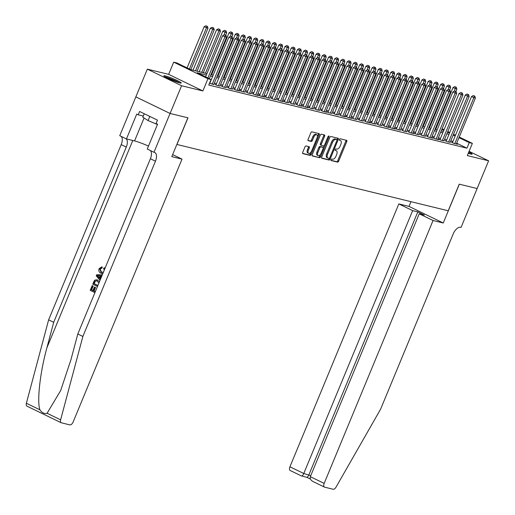 <?xml version="1.0" encoding="UTF-8"?>
<svg xmlns="http://www.w3.org/2000/svg" width="515" height="515" viewBox="0 0 515 515"><rect width="100%" height="100%" fill="white"/><g stroke="black" fill="none" stroke-linecap="round" stroke-linejoin="round"><path stroke-width="0.77" d="M330.984 159.676A0.83 0.431 115.9 0 0 331.048 160.526A0.83 0.431 115.9 0 0 331.094 160.545L337.582 162.128A1.185 0.618 115.9 0 0 338.645 161.189L346.762 141.593A1.185 0.618 115.9 0 0 346.666 140.376A1.185 0.618 115.9 0 0 346.601 140.357L340.112 138.767A0.83 0.431 115.9 0 0 339.372 139.423A0.83 0.431 115.9 0 0 339.437 140.273A0.83 0.431 115.9 0 0 339.482 140.292L340.318 140.498A3.785 1.976 115.9 0 1 340.531 140.576A3.785 1.976 115.9 0 1 340.833 144.458L340.158 146.093A3.785 1.976 115.9 0 1 336.759 149.099L335.922 148.893A0.83 0.431 115.9 0 0 335.175 149.55A0.83 0.431 115.9 0 0 335.239 150.399A0.83 0.431 115.9 0 0 335.291 150.419L336.128 150.625A3.785 1.976 115.9 0 1 336.334 150.695A3.785 1.976 115.9 0 1 336.636 154.584L335.96 156.219A3.785 1.976 115.9 0 1 332.568 159.225L331.724 159.019A0.83 0.431 115.9 0 0 330.984 159.676M179.767 82.915A9.405 0.895 22.5 0 0 181.235 83.018A9.405 0.895 22.5 0 0 175.248 79.606A9.405 0.895 22.5 0 0 165.328 75.924A9.405 0.895 22.5 0 0 163.854 75.821A9.405 0.895 22.5 0 0 169.847 79.233A9.405 0.895 22.5 0 0 179.767 82.915M468.257 153.316A9.405 0.895 22.5 0 0 470.633 154.03A9.405 0.895 22.5 0 0 472.107 154.127A9.405 0.895 22.5 0 0 468.805 151.983M306.045 145.964A1.185 0.618 115.9 0 0 304.983 146.904L302.704 152.401A1.185 0.618 115.9 0 0 302.801 153.618A1.185 0.618 115.9 0 0 302.865 153.644L310.069 155.401A1.185 0.618 115.9 0 0 311.131 154.461L319.249 134.866A1.185 0.618 115.9 0 0 319.152 133.649A1.185 0.618 115.9 0 0 319.088 133.63L311.884 131.866A1.185 0.618 115.9 0 0 310.822 132.806L308.073 139.449A1.185 0.618 115.9 0 0 308.163 140.659A1.185 0.618 115.9 0 0 308.228 140.685L311.311 141.438A1.185 0.618 115.9 0 0 312.373 140.498L313.738 137.209A3.167 1.654 115.9 0 1 316.757 134.756A3.167 1.654 115.9 0 1 317.008 138.007L311.665 150.908A3.167 1.654 115.9 0 1 308.646 153.361A3.167 1.654 115.9 0 1 308.395 150.11L309.29 147.96A1.185 0.618 115.9 0 0 309.193 146.743A1.185 0.618 115.9 0 0 309.129 146.717L306.045 145.964M477.167 188.542L459.341 184.183L443.26 223.001L433.057 220.51L324.167 483.392A3.618 1.893 115.9 0 0 324.456 487.1A3.618 1.893 115.9 0 0 324.656 487.171L333.147 489.25A3.618 1.893 115.9 0 0 336.012 487.164L380.579 409.232L453.174 233.977A8.44 4.41 -64.1 0 1 460.745 227.276L461.086 227.36L488.619 160.802L467.311 155.594L472.364 143.389L469.255 142.629L466.957 148.178L208.755 85.052L211.053 79.51L207.944 78.743L173.703 62.154L176.812 62.914L190.692 69.641L206.94 73.613M477.135 188.535L459.245 184.158L448.224 210.783L176.954 144.464L187.981 117.838L170.092 113.467L181.576 85.735L202.884 90.949L207.944 78.743M321.695 157.049A1.185 0.618 115.9 0 0 321.791 158.26A1.185 0.618 115.9 0 0 321.856 158.285L329.066 160.049A1.185 0.618 115.9 0 0 330.121 159.109L338.239 139.507A1.185 0.618 115.9 0 0 338.149 138.297A1.185 0.618 115.9 0 0 338.085 138.271L330.875 136.507A1.185 0.618 115.9 0 0 329.812 137.447L321.695 157.049M319.564 157.725L312.36 155.961A1.185 0.618 115.9 0 1 312.296 155.942A1.185 0.618 115.9 0 1 312.199 154.725L320.317 135.13A1.185 0.618 115.9 0 1 321.379 134.19L324.463 134.943A1.185 0.618 115.9 0 1 324.527 134.969A1.185 0.618 115.9 0 1 324.624 136.179L321.334 144.129A1.185 0.618 115.9 0 0 321.424 145.346A1.185 0.618 115.9 0 0 321.489 145.365L323.536 145.867A1.185 0.618 115.9 0 0 324.598 144.927L328.023 136.655A0.83 0.431 115.9 0 1 328.815 136.012A0.83 0.431 115.9 0 1 328.879 136.861L320.626 156.785A1.185 0.618 115.9 0 1 319.564 157.725L312.09 155.678M170.092 113.467L135.851 96.878L147.335 69.145L181.576 85.735M488.619 160.802L469.075 151.333M452.492 142.475L451.404 142.211L453.715 143.331L457.449 144.239L456.451 143.756M446.267 140.956L445.179 140.685L447.496 141.805L450.226 142.237M440.048 139.43L438.96 139.166L441.271 140.286L444.007 140.717M433.823 137.911L432.735 137.647L435.053 138.767L438.78 139.681L437.782 139.192M427.605 136.391L426.517 136.121L428.828 137.248L432.561 138.155L431.564 137.672M421.379 134.866L420.292 134.602L422.609 135.722L425.339 136.153M415.161 133.346L414.073 133.082L416.384 134.203L419.12 134.634M408.936 131.827L407.848 131.563L410.165 132.683L413.899 133.591L412.895 133.108M402.717 130.308L401.629 130.038L403.94 131.158L406.676 131.589M396.492 128.782L395.404 128.518L397.722 129.638L400.451 130.07M390.273 127.263L389.185 126.999L391.497 128.119L395.23 129.033L394.233 128.544M384.048 125.744L382.96 125.473L385.278 126.6L389.012 127.508L388.007 127.025M377.83 124.218L376.742 123.954L379.053 125.074L381.789 125.506M371.611 122.699L370.517 122.435L372.834 123.555L375.57 123.986M365.386 121.18L364.298 120.916L366.609 122.036L370.343 122.943L369.345 122.461M359.167 119.66L358.073 119.39L360.391 120.51L363.127 120.941M352.942 118.135L351.854 117.871L354.166 118.991L356.901 119.422M346.724 116.615L345.629 116.351L347.947 117.472L351.681 118.386L350.683 117.896M340.499 115.096L339.411 114.826L341.722 115.952L345.456 116.86L344.458 116.377M334.28 113.57L333.186 113.306L335.503 114.427L338.239 114.858M328.055 112.051L326.967 111.787L329.278 112.907L332.014 113.339M321.836 110.532L320.742 110.268L323.06 111.388L326.793 112.296L325.795 111.813M315.611 109.013L314.523 108.742L316.834 109.862L319.57 110.294M309.393 107.487L308.305 107.223L310.616 108.343L313.352 108.774M303.168 105.968L302.08 105.704L304.391 106.824L308.125 107.738L307.127 107.249M296.949 104.448L295.861 104.178L298.172 105.305L301.906 106.212L300.908 105.73M290.724 102.929L289.636 102.659L291.947 103.779L294.683 104.21M284.505 101.404L283.417 101.14L285.728 102.26L288.464 102.691M278.28 99.884L277.192 99.62L279.503 100.74L283.237 101.655L282.239 101.165M272.062 98.365L270.974 98.095L273.285 99.215L276.021 99.646M265.837 96.839L264.749 96.575L267.06 97.695L269.796 98.127M259.618 95.32L258.53 95.056L260.841 96.176L264.575 97.09L263.577 96.601M253.393 93.801L252.305 93.53L254.622 94.657L258.35 95.565L257.352 95.082M247.174 92.282L246.086 92.011L248.397 93.131L251.133 93.563M240.949 90.756L239.861 90.492L242.179 91.612L244.908 92.043M234.731 89.237L233.643 88.973L235.954 90.093L239.687 91.007L238.69 90.518M228.506 87.717L227.418 87.447L229.735 88.567L232.465 88.998M222.287 86.192L221.199 85.928L223.51 87.048L226.246 87.479M216.062 84.672L214.974 84.409L217.291 85.529L220.021 85.96M209.502 83.25L213.802 84.434M466.957 148.178L456.683 143.196M452.93 141.413L450.786 140.891M446.705 139.893L444.561 139.372M440.486 138.374L438.342 137.846M434.267 136.848L432.117 136.327M428.042 135.329L425.899 134.808M421.824 133.81L419.68 133.282M415.599 132.291L413.455 131.763M409.38 130.765L407.236 130.244M403.155 129.246L401.011 128.724M396.936 127.726L394.793 127.199M390.711 126.201L388.568 125.679M384.493 124.682L382.349 124.16M378.268 123.162L376.124 122.641M372.049 121.643L369.905 121.115M365.824 120.117L363.68 119.596M359.605 118.598L357.462 118.077M353.38 117.079L351.236 116.551M347.161 115.56L345.018 115.032M340.936 114.034L338.793 113.512M334.718 112.515L332.574 111.993M328.493 110.995L326.349 110.468M322.274 109.47L320.13 108.948M316.049 107.95L313.905 107.429M309.83 106.431L307.687 105.903M303.605 104.912L301.462 104.384M297.387 103.386L295.243 102.865M291.162 101.867L289.018 101.346M284.943 100.348L282.799 99.82M278.718 98.822L276.574 98.301M272.499 97.303L270.356 96.781M266.274 95.784L264.131 95.256M260.056 94.264L257.912 93.736M253.831 92.739L251.687 92.217M247.612 91.219L245.468 90.698M241.387 89.7L239.243 89.172M235.168 88.174L233.025 87.653M228.943 86.655L226.8 86.134M222.725 85.136L220.581 84.608M216.506 83.617L214.356 83.089M202.884 90.949L168.65 74.353L147.335 69.145M168.65 74.353L173.703 62.154M436.257 126.342L436.887 126.497M206.354 75.023L197.168 72.782L211.053 79.51M455.228 135.87L453.084 135.342M449.003 134.351L446.859 133.823M442.784 132.825L440.64 132.304M436.559 131.306L434.415 130.784M430.34 129.786L428.197 129.259M424.115 128.261L421.972 127.739M417.897 126.742L415.753 126.22M411.672 125.222L409.528 124.694M405.453 123.703L403.309 123.175M399.228 122.177L397.084 121.656M393.009 120.658L390.866 120.137M386.784 119.139L384.641 118.611M380.566 117.613L378.422 117.092M374.347 116.094L372.197 115.572M368.122 114.575L365.978 114.047M361.903 113.055L359.76 112.528M355.678 111.53L353.535 111.008M349.46 110.01L347.316 109.489M343.235 108.491L341.091 107.963M337.016 106.966L334.872 106.444M330.791 105.446L328.647 104.925M324.572 103.927L322.429 103.399M318.347 102.408L316.204 101.88M312.129 100.882L309.985 100.361M305.904 99.363L303.76 98.841M299.685 97.844L297.541 97.316M293.46 96.318L291.316 95.796M287.241 94.799L285.098 94.277M281.016 93.279L278.873 92.752M274.798 91.76L272.654 91.232M268.572 90.234L266.429 89.713M262.354 88.715L260.21 88.194M256.129 87.196L253.985 86.668M249.91 85.67L247.767 85.149M243.685 84.151L241.541 83.63M237.467 82.632L235.323 82.104M231.241 81.113L229.098 80.585M225.023 79.587L222.879 79.065M218.798 78.068L216.654 77.546M212.579 76.548L210.435 76.02M469.255 142.629L458.981 137.653M442.115 128.731L444.085 129.69M447.825 131.499L449.788 132.452M453.528 134.267L455.498 135.22M459.238 137.029L472.364 143.389M447.445 132.413L448.893 132.767L447.567 132.123M443.827 130.308L441.857 129.355M436.733 126.87L436.154 126.593M211.021 74.611L213.165 75.132M217.24 76.13L219.384 76.658M223.465 77.656L225.609 78.177M229.684 79.175L231.827 79.696M235.909 80.694L238.052 81.222M242.127 82.213L244.271 82.741M248.352 83.739L250.496 84.26M254.571 85.258L256.715 85.78M260.796 86.778L262.94 87.305M267.015 88.303L269.158 88.825M273.24 89.822L275.383 90.344M279.458 91.342L281.602 91.863M285.683 92.861L287.827 93.389M291.902 94.387L294.046 94.908M298.127 95.906L300.271 96.427M304.346 97.425L306.489 97.953M310.564 98.944L312.714 99.472M316.789 100.47L318.933 100.992M323.008 101.989L325.152 102.511M329.233 103.509L331.377 104.036M335.452 105.034L337.595 105.556M341.677 106.554L343.82 107.075M347.895 108.073L350.039 108.601M354.12 109.592L356.264 110.12M360.339 111.118L362.483 111.639M366.564 112.637L368.708 113.158M372.783 114.156L374.926 114.684M379.008 115.682L381.152 116.203M385.226 117.201L387.37 117.723M391.452 118.72L393.595 119.248M397.67 120.24L399.814 120.767M403.895 121.765L406.039 122.287M410.114 123.285L412.257 123.806M416.339 124.804L418.483 125.332M422.558 126.33L424.701 126.851M428.783 127.849L430.926 128.37M435.001 129.368L437.145 129.896M441.226 130.887L443.37 131.415M335.6 150.367A3.785 1.976 115.9 0 0 335.413 150.251A3.785 1.976 115.9 0 0 335.201 150.174L336.128 150.625M339.791 140.241A3.785 1.976 115.9 0 0 339.604 140.125A3.785 1.976 115.9 0 0 339.398 140.048L340.318 140.498M330.888 160.268L336.656 161.684A1.185 0.618 115.9 0 0 337.718 160.744L345.835 141.142A1.185 0.618 115.9 0 0 345.945 140.196M336.977 139.874L337.319 139.063A1.185 0.618 115.9 0 0 337.428 138.11M321.585 157.996L328.139 159.599A1.185 0.618 115.9 0 0 329.201 158.659L329.368 158.247M329.021 158.356A0.83 0.431 115.9 0 0 329.767 157.699L336.894 140.498A0.83 0.431 115.9 0 0 336.823 139.649A0.83 0.431 115.9 0 0 336.778 139.629L335.896 139.417A3.785 1.976 115.9 0 0 332.497 142.423L327.624 154.178A3.785 1.976 115.9 0 0 327.926 158.066A3.785 1.976 115.9 0 0 328.139 158.144L329.021 158.356M335.941 139.224A0.83 0.431 115.9 0 0 335.902 139.198A0.83 0.431 115.9 0 0 335.851 139.185L336.778 139.629M327.926 158.066L327.006 157.616A3.785 1.976 115.9 0 1 326.703 153.734L331.57 141.973A3.785 1.976 115.9 0 1 334.969 138.966L335.851 139.185M321.366 145.307L320.568 144.921A1.185 0.618 115.9 0 1 320.497 144.895A1.185 0.618 115.9 0 1 320.407 143.679L323.697 135.735A1.185 0.618 115.9 0 0 323.806 134.782M324.147 145.61L323.208 147.869M320.517 154.371L319.706 156.335L320.626 156.785M317.916 152.376A3.167 1.654 115.9 0 0 318.167 155.627A3.167 1.654 115.9 0 0 321.18 153.174L323.066 148.629A1.185 0.618 115.9 0 0 322.969 147.412A1.185 0.618 115.9 0 0 322.905 147.393L320.858 146.891A1.185 0.618 115.9 0 0 319.796 147.831L317.916 152.376L316.989 151.925A3.167 1.654 115.9 0 0 317.24 155.176L318.167 155.627M322.107 147A1.185 0.618 115.9 0 0 322.042 146.968A1.185 0.618 115.9 0 0 321.978 146.942L322.905 147.393M316.989 151.925L318.875 147.38A1.185 0.618 115.9 0 1 319.937 146.44L321.978 146.942M318.643 157.275A1.185 0.618 115.9 0 0 319.706 156.335M308.646 153.361L307.725 152.91A3.167 1.654 115.9 0 1 307.468 149.659L308.363 147.509A1.185 0.618 115.9 0 0 308.472 146.563M316.757 134.756L315.83 134.306A3.167 1.654 115.9 0 0 312.817 136.758L313.738 137.209M307.957 140.395L310.391 140.994A1.185 0.618 115.9 0 0 311.453 140.054L312.817 136.758M317.362 136.733L318.322 134.421A1.185 0.618 115.9 0 0 318.437 133.469M302.595 153.354L309.142 154.957A1.185 0.618 115.9 0 0 310.204 154.017L310.996 152.105M455.884 91.47L456.876 89.089L453.007 87.582L435.632 129.523M455.685 87.041L454.764 86.591L455.685 87.041L454.294 91.174M456.309 87.196L456.876 89.089M453.007 87.582L454.764 86.591M454.803 143.595L473.826 97.676L475.384 98.056L456.361 143.975M452.402 142.694L471.515 96.556L473.826 97.676L474.193 96.009L474.817 96.163L473.272 95.565L474.193 96.009M473.272 95.565L471.515 96.556M475.384 98.056L474.817 96.163M468.38 153.013A8.143 0.773 -157.5 0 1 469.764 153.792M470.523 153.998A9.347 0.888 22.5 0 0 468.438 152.878M165.746 77.237A8.143 0.773 -157.5 0 1 172.474 79.593A8.143 0.773 -157.5 0 1 178.898 82.683M174.128 81.016A7.538 0.715 22.5 0 0 170.298 79.432M144.245 113.738L142.803 117.22L148.095 120.594L157.436 124.488M149.814 116.435L148.095 120.594M179.658 82.889A9.347 0.888 22.5 0 0 165.064 76.844M433.057 220.51L419.223 213.809L424.386 215.07L417.813 211.884L412.65 210.622L398.816 203.921L289.926 466.796L303.76 473.504L310.764 475.654M412.65 210.622L303.76 473.504C302.872 475.454 302.112 476.266 301.475 475.937L306.747 477.283M410.983 201.674L409.019 206.412L398.816 203.921M443.26 223.001L409.019 206.412M419.223 213.809L310.333 476.684L324.167 483.392M290.415 470.581A3.618 1.893 -64.1 0 1 290.215 470.51A3.618 1.893 -64.1 0 1 289.926 466.796M417.813 211.884L308.929 474.766C308.041 476.716 307.275 477.527 306.637 477.205M310.333 476.684C309.798 478.808 310.886 480.514 313.596 481.815L324.456 487.1M95.359 291.612A15.707 1.494 22.5 0 0 94.091 290.981L95.539 287.486A15.707 1.494 22.5 0 0 94.895 287.177L95.539 287.486M92.99 290.46A15.707 1.494 22.5 0 0 91.612 289.816L93.17 286.063A15.707 1.494 22.5 0 0 92.436 285.728L93.17 286.063M97.766 280.083L96.962 279.787L99.466 281.699M101.571 267.89L99.736 269.01L101.037 272.139L101.539 272.261L100.103 269.094L102.041 268L102.247 266.982L101.796 266.867L101.571 267.89L102.041 268M27.14 406.219A3.618 1.893 -64.1 0 1 26.941 406.148A3.618 1.893 -64.1 0 1 26.381 403.245L48.629 319.854L53.695 322.313L46.871 347.882C40.106 372.197 36.823 401.443 39.919 409.805C42.024 412.901 44.406 414.06 47.077 413.275L60.706 390.473L70.98 359.56L77.804 333.99L150.393 158.742A8.44 4.41 115.9 0 0 150.348 150.522M100.528 279.124L100.174 278.686L101.352 275.853L101.88 275.86M182.007 159.135L73.117 422.017A3.618 1.893 115.9 0 1 69.873 424.888L61.382 422.809A3.618 1.893 115.9 0 1 61.182 422.738A3.618 1.893 115.9 0 1 60.616 419.834L82.87 336.45L155.459 161.195A8.44 4.41 115.9 0 0 154.79 152.53A8.44 4.41 115.9 0 0 154.32 152.363L153.979 152.279L170.059 113.461L187.885 117.819L171.804 156.637L182.007 159.135L172.647 154.597M153.979 152.279L147.271 149.028L157.564 124.186L156.084 123.465L157.461 120.137L139.597 111.485L138.22 114.813L136.739 114.092L126.452 138.941L119.738 135.69L135.851 96.878M135.818 96.865L170.059 113.461M77.804 333.99L82.87 336.45M48.629 319.854L121.218 144.606A8.44 4.41 115.9 0 0 121.18 136.385M126.246 138.844A8.44 4.41 115.9 0 1 126.291 147.058L53.695 322.313M126.452 138.941L134.57 140.923A13.57 1.288 -157.5 0 1 148.494 146.073M138.22 114.813L143.286 116.049M104.32 269.969L103.528 268.63L104.094 267.781L104.564 267.897M101.037 272.139L103.418 272.145M99.736 269.01L100.103 269.094M102.916 273.356L100.657 273.079C98.964 272.21 98.455 270.729 99.118 268.65L101.796 266.867M104.094 267.781L104.835 268.733M101.919 275.776L100.882 275.737L99.71 278.576L100.419 279.388M100.019 280.353L96.234 275.821L96.672 274.765L102.318 274.804M97.927 276.555L99.183 277.984L100.129 275.712L97.09 275.602L98.391 276.671L97.464 275.692L100.618 275.828M99.71 278.576L100.174 278.686M100.882 275.737L101.352 275.853M99.678 278.1L98.391 276.671M97.09 275.602L97.464 275.692M97.477 286.495L92.758 284.209L94.271 280.797L95.069 280.018L96.962 279.787M98.951 282.935L96.62 280.733L94.915 281.19L94.348 282.233L93.788 283.585L97.863 285.555M97.902 285.471A15.707 1.494 22.5 0 0 94.155 283.675L95.301 281.28L94.915 281.19M93.788 283.585L94.155 283.675M94.348 282.233L94.715 282.323M95.043 287.364L93.595 290.866L94.091 290.981M93.595 290.866L95.32 291.702M92.797 285.973L91.245 289.726L92.951 290.55L94.4 287.055M91.245 289.726L91.612 289.816M94.934 292.636L90.215 290.351L92.159 285.658M449.666 89.951L450.651 87.563L446.782 86.063L429.413 128.003M449.466 85.522L448.539 85.072L449.466 85.522L448.076 89.649M450.091 85.67L450.651 87.563M446.782 86.063L448.539 85.072M443.441 88.426L444.432 86.044L440.563 84.544L423.188 126.478M443.241 83.996L442.321 83.552L443.241 83.996L441.851 88.129M443.866 84.151L444.432 86.044M440.563 84.544L442.321 83.552M437.222 86.906L438.207 84.524L434.338 83.018L416.97 124.958M437.023 82.477L436.096 82.027L437.023 82.477L435.632 86.61M437.647 82.632L438.207 84.524M434.338 83.018L436.096 82.027M430.997 85.387L431.988 82.999L428.12 81.499L410.745 123.439M430.798 80.958L429.877 80.507L430.798 80.958L429.407 85.091M431.422 81.106L431.988 82.999M428.12 81.499L429.877 80.507M448.584 142.076L467.601 96.151L469.159 96.53L450.136 142.455M446.177 141.168L465.29 95.03L467.601 96.151L467.974 94.49L468.599 94.644L467.047 94.039L467.974 94.49M467.047 94.039L465.29 95.03M469.159 96.53L468.599 94.644M442.359 140.55L461.382 94.631L462.94 95.011L443.917 140.936M439.958 139.649L459.071 93.511L461.382 94.631L461.749 92.97L462.373 93.118L460.828 92.52L461.749 92.97M460.828 92.52L459.071 93.511M462.94 95.011L462.373 93.118M436.141 139.031L455.157 93.112L456.715 93.492L437.692 139.411M433.733 138.129L452.846 91.992L455.157 93.112L455.53 91.445L456.155 91.599L454.603 91.001L455.53 91.445M454.603 91.001L452.846 91.992M456.715 93.492L456.155 91.599M429.916 137.511L448.938 91.593L450.496 91.973L431.473 137.891M427.514 136.61L446.627 90.466L448.938 91.593L449.305 89.925L449.93 90.08L448.385 89.475L449.305 89.925M448.385 89.475L446.627 90.466M450.496 91.973L449.93 90.08M424.778 83.861L425.763 81.479L421.894 79.98L404.526 121.92M424.579 79.439L423.652 78.988L424.579 79.439L423.188 83.565M425.203 79.587L425.763 81.479M421.894 79.98L423.652 78.988M423.697 135.992L442.713 90.067L444.271 90.447L425.248 136.372M421.289 135.085L440.402 88.947L442.713 90.067L443.087 88.406L443.711 88.554L442.16 87.956L443.087 88.406M442.16 87.956L440.402 88.947M444.271 90.447L443.711 88.554M418.553 82.342L419.545 79.96L415.676 78.46L398.301 120.394M418.354 77.913L417.433 77.469L418.354 77.913L416.963 82.046M418.978 78.068L419.545 79.96M415.676 78.46L417.433 77.469M417.472 134.466L436.495 88.548L438.053 88.928L419.03 134.846M415.071 133.565L434.184 87.428L436.495 88.548L436.862 86.881L437.486 87.035L435.941 86.436L436.862 86.881M435.941 86.436L434.184 87.428M438.053 88.928L437.486 87.035M412.335 80.823L413.32 78.441L409.451 76.935L392.082 118.875M412.135 76.394L411.208 75.943L412.135 76.394L410.745 80.527M412.76 76.548L413.32 78.441M409.451 76.935L411.208 75.943M411.253 132.947L430.276 87.029L431.827 87.408L412.805 133.327M408.846 132.046L427.959 85.908L430.276 87.029L430.643 85.361L431.267 85.516L429.716 84.917L430.643 85.361M429.716 84.917L427.959 85.908M431.827 87.408L431.267 85.516M406.11 79.304L407.101 76.915L403.232 75.415L385.857 117.356M405.91 74.875L404.99 74.424L405.91 74.875L404.52 79.001M406.535 75.023L407.101 76.915M403.232 75.415L404.99 74.424M405.028 131.428L424.051 85.503L425.609 85.883L406.586 131.808M402.627 130.52L421.74 84.383L424.051 85.503L424.418 83.842L425.042 83.996L423.497 83.391L424.418 83.842M423.497 83.391L421.74 84.383M425.609 85.883L425.042 83.996M399.891 77.778L400.876 75.396L397.007 73.896L379.639 115.836M399.692 73.349L398.765 72.905L399.692 73.349L398.301 77.482M400.316 73.503L400.876 75.396M397.007 73.896L398.765 72.905M398.81 129.902L417.832 83.984L419.384 84.363L400.361 130.289M396.402 129.001L415.515 82.864L417.832 83.984L418.199 82.323L418.824 82.471L417.272 81.872L418.199 82.323M417.272 81.872L415.515 82.864M419.384 84.363L418.824 82.471M393.666 76.259L394.657 73.877L390.788 72.377L373.414 114.311M393.466 71.83L392.546 71.379L393.466 71.83L392.076 75.963M394.091 71.984L394.657 73.877M390.788 72.377L392.546 71.379M392.585 128.383L411.607 82.464L413.165 82.844L394.142 128.763M390.183 127.482L409.296 81.344L411.607 82.464L411.981 80.797L412.599 80.952L411.054 80.353L411.981 80.797M411.054 80.353L409.296 81.344M413.165 82.844L412.599 80.952M387.447 74.739L388.432 72.351L384.563 70.851L367.195 112.791M387.248 70.31L386.321 69.86L387.248 70.31L385.857 74.443M387.872 70.458L388.432 72.351M384.563 70.851L386.321 69.86M386.366 126.864L405.389 80.945L406.94 81.325L387.917 127.244M383.958 125.963L403.071 79.819L405.389 80.945L405.756 79.278L406.38 79.432L404.829 78.827L405.756 79.278M404.829 78.827L403.071 79.819M406.94 81.325L406.38 79.432M381.222 73.214L382.214 70.832L378.345 69.332L360.97 111.272M381.029 68.791L380.102 68.341L381.029 68.791L379.632 72.918M381.647 68.939L382.214 70.832M378.345 69.332L380.102 68.341M380.141 125.345L399.164 79.419L400.722 79.799L381.699 125.724M377.74 124.437L396.853 78.299L399.164 79.419L399.537 77.759L400.155 77.907L398.61 77.308L399.537 77.759M398.61 77.308L396.853 78.299M400.722 79.799L400.155 77.907M375.004 71.694L375.989 69.313L372.12 67.813L354.751 109.746M374.804 67.265L373.877 66.821L374.804 67.265L373.414 71.398M375.429 67.42L375.989 69.313M372.12 67.813L373.877 66.821M373.922 123.819L392.945 77.9L394.496 78.28L375.48 124.199M371.515 122.918L390.627 76.78L392.945 77.9L393.312 76.233L393.936 76.387L392.385 75.789L393.312 76.233M392.385 75.789L390.627 76.78M394.496 78.28L393.936 76.387M368.779 70.175L369.77 67.793L365.901 66.287L348.526 108.227M368.585 65.746L367.659 65.296L368.585 65.746L367.189 69.879M369.204 65.901L369.77 67.793M365.901 66.287L367.659 65.296M367.697 122.3L386.72 76.381L388.278 76.761L369.255 122.679M365.296 121.398L384.409 75.261L386.72 76.381L387.093 74.714L387.711 74.868L386.166 74.269L387.093 74.714M386.166 74.269L384.409 75.261M388.278 76.761L387.711 74.868M362.56 68.656L363.545 66.268L359.676 64.768L342.308 106.708M362.36 64.227L361.433 63.776L362.36 64.227L360.97 68.353M362.985 64.375L363.545 66.268M359.676 64.768L361.433 63.776M361.478 120.78L380.501 74.855L382.053 75.242L363.036 121.16M359.077 119.873L378.184 73.735L380.501 74.855L380.868 73.194L381.493 73.349L379.941 72.744L380.868 73.194M379.941 72.744L378.184 73.735M382.053 75.242L381.493 73.349M356.335 67.13L357.326 64.748L353.457 63.248L336.083 105.189M356.142 62.701L355.215 62.257L356.142 62.701L354.745 66.834M356.76 62.856L357.326 64.748M353.457 63.248L355.215 62.257M355.253 119.255L374.276 73.336L375.834 73.716L356.811 119.641M352.852 118.353L371.965 72.216L374.276 73.336L374.65 71.675L375.268 71.823L373.723 71.225L374.65 71.675M373.723 71.225L371.965 72.216M375.834 73.716L375.268 71.823M350.116 65.611L351.101 63.229L347.232 61.729L329.864 103.663M349.917 61.182L348.99 60.738L349.917 61.182L348.526 65.315M350.541 61.337L351.101 63.229M347.232 61.729L348.99 60.738M349.035 117.735L368.058 71.817L369.609 72.197L350.593 118.115M346.634 116.834L365.74 70.697L368.058 71.817L368.425 70.149L369.049 70.304L367.498 69.705L368.425 70.149M367.498 69.705L365.74 70.697M369.609 72.197L369.049 70.304M343.891 64.092L344.883 61.703L341.014 60.203L323.639 102.144M343.698 59.663L342.771 59.212L343.698 59.663L342.301 63.796M344.316 59.817L344.883 61.703M341.014 60.203L342.771 59.212M342.81 116.216L361.833 70.298L363.39 70.677L344.368 116.596M340.409 115.315L359.522 69.171L361.833 70.298L362.206 68.63L362.824 68.785L361.279 68.18L362.206 68.63M361.279 68.18L359.522 69.171M363.39 70.677L362.824 68.785M337.673 62.566L338.658 60.184L334.789 58.684L317.42 100.625M337.473 58.144L336.546 57.693L337.473 58.144L336.083 62.27M338.098 58.292L338.658 60.184M334.789 58.684L336.546 57.693M336.591 114.697L355.614 68.772L357.165 69.152L338.149 115.077M334.19 113.789L353.296 67.652L355.614 68.772L355.981 67.111L356.605 67.259L355.054 66.66L355.981 67.111M355.054 66.66L353.296 67.652M357.165 69.152L356.605 67.259M331.448 61.047L332.439 58.665L328.57 57.165L311.195 99.099M331.254 56.618L330.327 56.174L331.254 56.618L329.858 60.751M331.872 56.772L332.439 58.665M328.57 57.165L330.327 56.174M330.366 113.171L349.389 67.253L350.947 67.632L331.924 113.551M327.965 112.27L347.078 66.132L349.389 67.253L349.762 65.592L350.38 65.74L348.835 65.141L349.762 65.592M348.835 65.141L347.078 66.132M350.947 67.632L350.38 65.74M325.229 59.528L326.214 57.146L322.345 55.639L304.977 97.58M325.029 55.099L324.102 54.648L325.029 55.099L323.639 59.231M325.654 55.253L326.214 57.146M322.345 55.639L324.102 54.648M324.147 111.652L343.17 65.733L344.722 66.113L325.705 112.032M321.746 110.751L340.853 64.613L343.17 65.733L343.537 64.066L344.162 64.221L342.61 63.622L343.537 64.066M342.61 63.622L340.853 64.613M344.722 66.113L344.162 64.221M319.004 58.008L319.995 55.62L316.126 54.12L298.752 96.06M318.811 53.579L317.884 53.129L318.811 53.579L317.414 57.712M319.429 53.727L319.995 55.62M316.126 54.12L317.884 53.129M317.929 110.133L336.945 64.208L338.503 64.594L319.48 110.513M315.521 109.225L334.634 63.088L336.945 64.208L337.319 62.547L337.937 62.701L336.392 62.096L337.319 62.547M336.392 62.096L334.634 63.088M338.503 64.594L337.937 62.701M312.785 56.483L313.77 54.101L309.901 52.601L292.533 94.541M312.586 52.054L311.659 51.609L312.586 52.054L311.195 56.187M313.21 52.208L313.77 54.101M309.901 52.601L311.659 51.609M311.704 108.614L330.727 62.688L332.278 63.068L313.262 108.993M309.303 107.706L328.409 61.568L330.727 62.688L331.094 61.028L331.718 61.176L330.167 60.577L331.094 61.028M330.167 60.577L328.409 61.568M332.278 63.068L331.718 61.176M306.56 54.963L307.552 52.582L303.683 51.082L286.308 93.015M306.367 50.534L305.44 50.09L306.367 50.534L304.97 54.667M306.985 50.689L307.552 52.582M303.683 51.082L305.44 50.09M305.485 107.088L324.502 61.169L326.059 61.549L307.037 107.468M303.078 106.187L322.19 60.049L324.502 61.169L324.875 59.502L325.493 59.656L323.948 59.058L324.875 59.502M323.948 59.058L322.19 60.049M326.059 61.549L325.493 59.656M300.342 53.444L301.327 51.056L297.458 49.556L280.089 91.496M300.142 49.015L299.215 48.565L300.142 49.015L298.752 53.148M300.766 49.17L301.327 51.056M297.458 49.556L299.215 48.565M294.123 51.925L295.108 49.537L291.239 48.037L273.864 89.977M293.923 47.496L292.996 47.045L293.923 47.496L292.533 51.622M294.541 47.644L295.108 49.537M291.239 48.037L292.996 47.045M287.898 50.399L288.883 48.017L285.014 46.517L267.646 88.451M287.698 45.97L286.771 45.526L287.698 45.97L286.308 50.103M288.323 46.125L288.883 48.017M285.014 46.517L286.771 45.526M299.26 105.569L318.283 59.65L319.834 60.03L300.818 105.948M296.859 104.667L315.965 58.523L318.283 59.65L318.65 57.983L319.274 58.137L317.723 57.532L318.65 57.983M317.723 57.532L315.965 58.523M319.834 60.03L319.274 58.137M293.041 104.049L312.058 58.124L313.616 58.504L294.593 104.429M290.634 103.142L309.747 57.004L312.058 58.124L312.431 56.463L313.049 56.611L311.504 56.013L312.431 56.463M311.504 56.013L309.747 57.004M313.616 58.504L313.049 56.611M286.816 102.524L305.839 56.605L307.391 56.985L288.374 102.903M284.415 101.622L303.522 55.485L305.839 56.605L306.206 54.944L306.831 55.092L305.286 54.493L306.206 54.944M305.286 54.493L303.522 55.485M307.391 56.985L306.831 55.092M281.679 48.88L282.664 46.498L278.795 44.992L261.42 86.932M281.48 44.451L280.553 44L281.48 44.451L280.089 48.584M282.098 44.605L282.664 46.498M278.795 44.992L280.553 44M280.598 101.004L299.614 55.086L301.172 55.465L282.149 101.384M278.19 100.103L297.303 53.966L299.614 55.086L299.988 53.418L300.606 53.573L299.061 52.974L299.988 53.418M299.061 52.974L297.303 53.966M301.172 55.465L300.606 53.573M275.454 47.361L276.439 44.972L272.57 43.472L255.202 85.413M275.255 42.932L274.334 42.481L275.255 42.932L273.864 47.065M275.879 43.08L276.439 44.972M272.57 43.472L274.334 42.481M274.373 99.485L293.396 53.56L294.947 53.946L275.931 99.865M271.972 98.577L291.078 52.44L293.396 53.56L293.762 51.899L294.387 52.054L292.842 51.449L293.762 51.899M292.842 51.449L291.078 52.44M294.947 53.946L294.387 52.054M269.236 45.835L270.221 43.453L266.352 41.953L248.977 83.894M269.036 41.406L268.109 40.962L269.036 41.406L267.646 45.539M269.654 41.561L270.221 43.453M266.352 41.953L268.109 40.962M268.154 97.966L287.17 52.041L288.728 52.421L269.706 98.346M265.746 97.058L284.859 50.921L287.17 52.041L287.544 50.38L288.162 50.528L286.617 49.929L287.544 50.38M286.617 49.929L284.859 50.921M288.728 52.421L288.162 50.528M263.011 44.316L263.995 41.934L260.127 40.434L242.758 82.368M262.811 39.887L261.89 39.443L262.811 39.887L261.42 44.02M263.435 40.041L263.995 41.934M260.127 40.434L261.89 39.443M261.929 96.44L280.952 50.522L282.503 50.901L263.487 96.82M259.528 95.539L278.634 49.401L280.952 50.522L281.319 48.854L281.943 49.009L280.398 48.41L281.319 48.854M280.398 48.41L278.634 49.401M282.503 50.901L281.943 49.009M256.792 42.797L257.777 40.415L253.908 38.908L236.533 80.849M256.592 38.368L255.665 37.917L256.592 38.368L255.202 42.5M257.21 38.522L257.777 40.415M253.908 38.908L255.665 37.917M255.71 94.921L274.727 49.002L276.285 49.382L257.262 95.301M253.303 94.02L272.416 47.876L274.727 49.002L275.1 47.335L275.718 47.489L274.173 46.884L275.1 47.335M274.173 46.884L272.416 47.876M276.285 49.382L275.718 47.489M250.567 41.277L251.552 38.889L247.683 37.389L230.314 79.329M250.367 36.848L249.447 36.398L250.367 36.848L248.977 40.975M250.992 36.996L251.552 38.889M247.683 37.389L249.447 36.398M249.485 93.402L268.508 47.477L270.066 47.856L251.043 93.782M247.084 92.494L266.197 46.356L268.508 47.477L268.875 45.816L269.5 45.964L267.955 45.365L268.875 45.816M267.955 45.365L266.197 46.356M270.066 47.856L269.5 45.964M244.348 39.752L245.333 37.37L241.464 35.87L224.096 77.804M244.149 35.323L243.222 34.878L244.149 35.323L242.758 39.455M244.767 35.477L245.333 37.37M241.464 35.87L243.222 34.878M243.267 91.876L262.283 45.957L263.841 46.337L244.818 92.256M240.859 90.975L259.972 44.837L262.283 45.957L262.656 44.296L263.281 44.445L261.729 43.846L262.656 44.296M261.729 43.846L259.972 44.837M263.841 46.337L263.281 44.445M238.123 38.232L239.115 35.85L235.246 34.344L217.871 76.284M237.924 33.803L237.003 33.353L237.924 33.803L236.533 37.936M238.548 33.958L239.115 35.85M235.246 34.344L237.003 33.353M237.042 90.357L256.064 44.438L257.622 44.818L238.6 90.737M234.64 89.456L253.753 43.318L256.064 44.438L256.431 42.771L257.056 42.925L255.511 42.327L256.431 42.771M255.511 42.327L253.753 43.318M257.622 44.818L257.056 42.925M231.905 36.713L232.889 34.325L229.02 32.825L211.652 74.765M231.705 32.284L230.778 31.833L231.705 32.284L230.314 36.417M232.329 32.432L232.889 34.325M229.02 32.825L230.778 31.833M230.823 88.838L249.839 42.912L251.397 43.299L232.374 89.217M228.415 87.936L247.528 41.792L249.839 42.912L250.213 41.252L250.837 41.406L249.286 40.801L250.213 41.252M249.286 40.801L247.528 41.792M251.397 43.299L250.837 41.406M225.679 35.187L226.671 32.806L222.802 31.306L205.427 73.246M225.48 30.765L224.559 30.314L225.48 30.765L224.089 34.891M226.104 30.913L226.671 32.806M222.802 31.306L224.559 30.314M224.598 87.318L243.621 41.393L245.179 41.773L226.156 87.698M222.197 86.411L241.31 40.273L243.621 41.393L243.988 39.732L244.612 39.88L243.067 39.282L243.988 39.732M243.067 39.282L241.31 40.273M245.179 41.773L244.612 39.88M203.283 72.718L220.446 31.286L216.577 29.786L199.208 71.72M219.261 29.239L218.334 28.795L219.261 29.239L218.888 30.906L201.726 72.338M219.886 29.394L220.446 31.286M216.577 29.786L218.334 28.795M218.379 85.793L237.396 39.874L238.954 40.254L219.931 86.172M215.972 84.891L235.085 38.754L237.396 39.874L237.769 38.207L238.394 38.361L236.842 37.762L237.769 38.207M236.842 37.762L235.085 38.754M238.954 40.254L238.394 38.361M197.065 71.199L214.227 29.767L210.358 28.261L192.983 70.201M213.036 27.72L212.116 27.269L213.036 27.72L212.669 29.381L195.507 70.819M213.661 27.874L214.227 29.767M210.358 28.261L212.116 27.269M212.154 84.273L231.177 38.355L232.735 38.734L213.712 84.653M209.753 83.372L228.866 37.235L231.177 38.355L231.544 36.687L232.168 36.842L230.623 36.237L231.544 36.687M230.623 36.237L228.866 37.235M232.735 38.734L232.168 36.842M190.84 69.68L208.002 28.241L204.133 26.741L187.087 67.896M206.818 26.201L205.891 25.75L206.818 26.201L206.444 27.862L189.404 69.016M207.442 26.349L208.002 28.241M204.133 26.741L205.891 25.75M207.912 77.984L224.952 36.829L226.51 37.209L209.335 78.673M205.594 76.864L222.641 35.709L224.952 36.829L225.325 35.168L225.95 35.316L224.398 34.717L225.325 35.168M224.398 34.717L222.641 35.709M226.51 37.209L225.95 35.316M345.835 141.142L346.762 141.593M337.718 160.744L338.645 161.189M336.656 161.684L337.582 162.128M337.319 139.063L338.239 139.507M329.201 158.659L330.121 159.109M328.139 159.599L329.066 160.049M334.969 138.966L335.896 139.417M331.57 141.973L332.497 142.423M326.703 153.734L327.624 154.178M323.697 135.735L324.624 136.179M320.407 143.679L321.334 144.129M328.107 136.488L328.879 136.861M319.937 146.44L320.858 146.891M318.875 147.38L319.796 147.831M308.363 147.509L309.29 147.96M307.468 149.659L308.395 150.11M311.453 140.054L312.373 140.498M310.391 140.994L311.311 141.438M318.322 134.421L319.249 134.866M310.204 154.017L311.131 154.461M309.142 154.957L310.069 155.401M46.871 347.882L132.78 140.486M150.393 158.742L155.459 161.195M126.291 147.058L121.218 144.606M26.381 403.245L39.919 409.805M47.077 413.275L60.616 419.834M144.058 118.019L134.57 140.923M98.397 275.647L98.867 275.763M335.413 150.251L336.334 150.695M339.604 140.125L340.531 140.576M335.902 139.198L336.823 139.649M320.497 144.895L321.424 145.346M322.042 146.968L322.969 147.412M306.786 477.302L310.448 479.072M301.584 476.021L290.215 470.51M26.941 406.148L61.182 422.738M101.893 273.471L101.41 273.349"/></g></svg>
